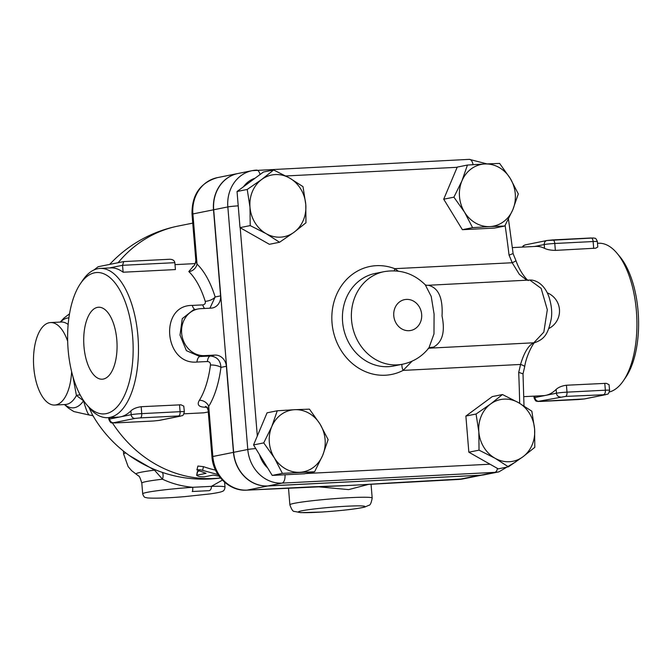 <?xml version="1.0" encoding="UTF-8"?>
<svg xmlns="http://www.w3.org/2000/svg" width="672" height="672" viewBox="0 0 672 672"><rect width="100%" height="100%" fill="white"/><g stroke="black" fill="none" stroke-linecap="round" stroke-linejoin="round"><path stroke-width="1.01" d="M195.846 260.652L192.024 214.234A7.862 0.479 -4.7 0 1 192.898 213.94L197.014 264.071A7.862 6.266 -46.2 0 1 188.807 271.555A74.718 34.44 87.1 0 1 205.22 301.316A7.862 3.419 162.6 0 0 215.158 296.965A82.589 38.06 -92.9 0 0 197.014 264.071L195.846 260.652C195.166 264.356 194.116 266.322 192.688 266.549M193.586 266.003L188.807 271.555M209.916 308.196L215.158 296.965L220.584 295.873L213.511 209.807A35.398 31.34 -101.3 0 1 237.913 173.519A35.398 31.34 -101.3 0 1 238.006 173.502M205.22 301.316C205.699 303.307 204.868 304.5 202.751 304.886A7.862 3.629 -92.9 0 0 204.674 308.465M202.751 304.886L192.293 305.416C158.928 304.945 163.985 365.098 196.946 362.048A7.862 3.629 87.1 0 1 199.861 356.538L186.404 350.658L180.02 335.11L182.272 318.637L193.343 309.926L197.921 309.002A23.596 20.891 -101.3 0 1 200.634 308.666L211.092 308.137A11.802 10.45 78.7 0 0 212.444 307.969A11.802 10.45 78.7 0 0 220.584 295.873M196.946 362.048L207.404 361.519C209.58 361.712 210.596 362.88 210.462 365.03A7.862 2.554 -172.6 0 1 220.945 367.382C220.475 360.444 216.93 356.656 210.319 356.017L199.861 356.538L204.49 355.614A23.596 20.891 -101.3 0 1 181.818 334.732A23.596 20.891 -101.3 0 1 197.921 309.002M210.462 365.03A74.718 34.44 87.1 0 1 199.391 400.302A7.862 5.796 -148.5 0 1 208.715 406.367A82.589 38.06 -92.9 0 0 220.945 367.382L226.372 366.29A11.802 10.45 78.7 0 0 214.948 355.085L204.49 355.614M205.498 406.409C206.522 406.661 207.413 407.98 208.152 410.374L208.715 406.367L212.839 456.498L233.453 452.365L226.372 366.29M199.391 400.302C196.442 405.182 199.105 407.484 207.371 407.215M480.665 475.205A36.616 32.416 -101.3 0 1 479.422 475.297L267.716 485.99A35.398 31.34 -101.3 0 1 233.453 452.365M260.089 174.502A7.862 3.629 87.1 0 0 256.57 170.1A7.862 3.629 87.1 0 0 256.326 170.134A35.398 31.34 78.7 0 0 252.252 170.638L238.09 173.477A35.398 31.34 78.7 0 0 213.688 209.765L233.629 452.323A35.398 31.34 78.7 0 0 267.893 485.957L480.682 475.205A35.398 31.34 78.7 0 0 484.747 474.701L498.91 471.853L515.945 461.765M508.41 466.822L498.221 468.863L468.846 452.206L479.035 450.156L478.834 431.836A31.458 27.854 78.7 0 0 495.004 458.228A31.458 27.854 78.7 0 0 522.892 456.826L508.41 466.822L495.004 458.228L479.035 450.156M534.811 447.342L522.892 456.826A31.458 27.854 78.7 0 0 534.601 429.013L534.811 447.342M478.834 431.836L476.07 414.019L490.552 404.023A31.458 27.854 78.7 0 0 478.834 431.836M468.846 452.206L465.881 416.06L476.07 414.019M490.552 404.023L502.471 394.54L518.431 402.612A31.458 27.854 78.7 0 0 490.552 404.023M465.881 416.06L492.274 396.589L502.471 394.54M534.601 429.013A31.458 27.854 78.7 0 0 518.431 402.612L531.838 411.205L534.601 429.013M279.569 242.256L266.171 233.671A31.458 27.854 78.7 0 0 294.05 232.26A31.458 27.854 78.7 0 0 305.768 204.456L305.97 222.776L294.05 232.26L279.569 242.256L269.38 244.306L240.013 227.64L237.04 191.503L263.441 172.024L273.63 169.982L289.598 178.055L303.005 186.64L305.768 204.456A31.458 27.854 78.7 0 0 289.598 178.055A31.458 27.854 78.7 0 0 261.71 179.458L273.63 169.982M253.546 444.931L263.735 442.89L271.782 426.577A31.458 27.854 78.7 0 0 274.352 457.876A31.458 27.854 78.7 0 0 299.788 472.298A31.458 27.854 78.7 0 0 322.652 455.431A31.458 27.854 78.7 0 0 320.074 424.133A31.458 27.854 78.7 0 0 294.638 409.702L309.464 409.147L320.074 424.133L328.129 439.631L322.652 455.431L314.605 471.744L304.416 473.794L272.219 475.415L253.546 444.931L267.07 412.818L277.259 410.777L294.638 409.702A31.458 27.854 78.7 0 0 271.782 426.577L277.259 410.777M504.781 226.019L494.592 228.068L462.386 229.698L443.713 199.206L457.246 167.101L467.435 165.052L484.814 163.985L499.632 163.43L510.25 178.416L518.305 193.914L512.82 209.714L504.781 226.019L489.964 226.582A31.458 27.854 78.7 0 0 512.82 209.714A31.458 27.854 78.7 0 0 510.25 178.416A31.458 27.854 78.7 0 0 484.814 163.985A31.458 27.854 78.7 0 0 461.95 180.852A31.458 27.854 78.7 0 0 464.528 212.15A31.458 27.854 78.7 0 0 489.964 226.582L472.584 227.648L464.528 212.15L453.911 197.165L461.95 180.852L467.435 165.052M247.229 189.454L261.71 179.458A31.458 27.854 78.7 0 0 249.992 207.27L247.229 189.454L237.04 191.503M462.386 229.698L472.584 227.648M443.713 199.206L453.911 197.165M249.992 207.27A31.458 27.854 78.7 0 0 266.171 233.671L250.202 225.599L249.992 207.27M240.013 227.64L250.202 225.599M272.219 475.415L282.408 473.374L274.352 457.876L263.735 442.89M314.605 471.744L282.408 473.374M505.126 225.397A1329.25 1176.907 -101.3 0 1 509.057 255.15L512.249 253.882M509.057 255.15A161.238 142.758 -101.3 0 1 512.19 262.744A7.862 0.697 -21.1 0 0 515.945 260.627L513.139 253.772L508.469 219.072M398.286 271.152L394.766 268.674L512.19 262.744L519.406 274.445L526.798 280.199M428.576 348.323L433.364 347.197C442.428 342.233 445.309 331.817 442.025 315.949C443.041 297.931 438.455 287.7 428.274 285.272L529.763 280.048L541.145 288.372L547.31 309.733L543.833 332.102L533.812 342.787C528.578 345.198 524.16 352.422 520.548 364.459A7.862 1.604 12 0 1 524.664 366.811L523.009 373.884L518.692 372.305A1329.25 1176.907 -101.3 0 1 519.683 403.334M402.024 364.325A7.862 3.545 -117.4 0 0 403.124 370.39L412.129 361.141M518.692 372.305A161.238 142.758 -101.3 0 0 520.548 364.459L403.124 370.39A55.054 48.745 78.7 0 1 332.027 322.913A55.054 48.745 78.7 0 1 394.766 268.674A7.862 3.192 -69 0 0 394.338 270.833M529.763 280.048C534.727 279.636 544.48 283.416 549.133 297.402C551.645 305.71 552.317 313.06 551.132 319.444C548.092 332.875 545.404 338.898 534.618 342.695A7.862 6.972 79.6 0 1 533.812 342.787L428.854 348.197M433.364 347.197A19.664 15.296 67.5 0 0 428.753 348.113L428.156 348.331L428.896 348.188M428.274 285.272A19.664 15.641 -85.6 0 1 426.485 285.264L425.208 284.76M425.267 284.819L431.222 296.444L434.078 314.034L433.978 333.908L428.963 347.827C422.142 356.454 413.372 361.906 402.662 364.199A47.191 41.782 78.7 0 1 352.405 326.147A47.191 41.782 78.7 0 1 384.09 271.656C399.991 269.01 413.717 273.395 425.267 284.827M316.588 486.646L348.676 489.611L369.046 484.252M311.128 486.889A7.862 3.629 -92.9 0 0 311.38 486.898L311.38 486.898A7.862 3.629 -92.9 0 0 311.623 486.864L247.103 490.123A7.862 3.629 87.1 0 1 246.859 490.157L347.18 485.545A7.862 5.082 -91.8 0 0 347.584 485.512L311.623 486.864M346.811 485.537A7.862 5.082 -91.8 0 0 347.18 485.545L356.504 485.075A7.862 1.991 86.2 0 1 356.378 485.066M458.312 479.455A7.862 3.629 -92.9 0 0 458.564 479.464A7.862 3.629 -92.9 0 0 458.808 479.43L356.63 485.05A7.862 1.991 86.2 0 1 356.504 485.075L398.454 482.504A7.862 3.629 87.1 0 1 398.202 482.496M398.698 482.471A7.862 3.629 87.1 0 1 398.454 482.504L463.025 478.909A36.616 32.416 -101.3 0 1 458.808 479.43L479.422 475.297M210.89 443.713L210.974 444.671M194.023 238.459L194.074 239.131M208.286 411.961L203.851 412.81L183.96 413.818M219.055 476.129L213.15 475.062L204.187 476.868C199.5 476.818 197.131 476.238 197.081 475.129L206.044 473.332L196.938 469.93L197.904 466.04L203.507 466.662A127.814 113.165 78.7 0 0 215.527 470.131M197.778 471.332L196.652 475.373L197.341 471.584L198.962 471.097M220.508 478.01A127.814 127.814 0 0 1 92.4 414.742L88.99 407.434M209.068 490.661L192.209 491.509L209.068 490.661A3.931 2.638 88.5 0 0 211.369 486.352L192.73 487.292A41.294 2.503 175.3 0 0 142.691 493.861C143.531 496.331 144.48 497.54 145.547 497.482L147.664 497.952C155.602 498.473 167.882 498.036 184.523 496.642L209.908 493.937C221.273 492.265 221.827 491.576 222.264 491.392C223.835 491.03 224.75 489.594 225.002 487.099A41.294 2.503 175.3 0 0 211.369 486.352L222.407 480.127M162.254 472.357A7.862 3.721 -68.6 0 1 162.498 479.195C171.73 483.588 181.81 486.284 192.73 487.292A3.931 0.865 -93.9 0 1 192.209 491.509M196.913 469.728L200.626 469.812L218.014 474.6M83.74 400.823A7.862 4.284 -19.5 0 0 83.53 400.806C86.251 410.407 88.276 415.17 89.586 415.086M80.22 395.035A7.862 6.577 -8.9 0 0 76.423 395.472L83.53 400.806A45.016 20.748 -92.9 0 1 64.688 404.544M72.929 376.614L76.423 395.472A41.294 19.034 87.1 0 1 65.318 404.51L54.692 405.048A41.294 19.034 87.1 0 1 33.6 364.77A41.294 19.034 87.1 0 1 50.526 322.568A41.294 19.034 87.1 0 1 67.67 341.275M71.618 371.658A41.294 19.034 87.1 0 1 54.692 405.048M154.837 469.577A7.862 0.638 -68.2 0 0 154.484 470.148L162.498 479.195A41.294 2.503 -4.7 0 0 141.809 483.084C140.255 478.002 139.188 475.642 138.617 476.011L131.578 470.627L128.142 466.62L123.64 454.07A57.028 3.461 175.3 0 1 125.807 452.928M129.158 455.398L154.484 470.148A46.259 2.806 175.3 0 0 136.256 474.146M523.79 396.656L543.354 395.665A74.718 34.44 -92.9 0 0 545.698 395.371A74.718 34.44 -92.9 0 0 556.139 389.416C558.466 387.257 561.901 385.862 566.446 385.232L606.245 383.326L609.034 384.653L609.605 390.281A7.862 0.479 175.3 0 0 605.354 390.205L567.008 392.146A3.931 1.814 87.1 0 1 565.538 396.413L605.573 394.666L584.069 398.983A3.931 3.486 78.7 0 0 584.522 398.924L606.026 394.607A3.931 3.486 -101.3 0 1 605.573 394.666M597.526 243.298L598.567 243.247A74.718 34.44 87.1 0 1 616.972 253.193A74.718 34.44 87.1 0 1 623.414 380.747A74.718 34.44 87.1 0 1 609.37 391.994M547.394 240.458L552.678 239.929A3.931 1.814 87.1 0 1 552.796 239.912A3.931 1.814 87.1 0 1 554.786 243.482L593.132 241.542A7.862 0.479 -4.7 0 1 597.383 241.618L597.769 246.994L595.72 248.186L555.358 250.387C550.754 250.295 547.151 249.614 544.547 248.354A74.718 34.44 -92.9 0 0 535.819 246.414L512.366 247.598M86.52 404.494A70.787 32.626 87.1 0 1 80.422 283.66A70.787 32.626 87.1 0 1 94.601 272.798A70.787 32.626 87.1 0 1 132.888 358.344A70.787 32.626 87.1 0 1 86.52 404.494L89.233 407.719A74.718 34.44 -92.9 0 0 107.646 417.673L118.104 417.144A74.718 34.44 -92.9 0 0 120.448 416.85A74.718 34.44 -92.9 0 0 130.687 411.088A74.718 34.44 -92.9 0 0 130.889 410.886C133.207 408.736 136.643 407.341 141.187 406.711L180.986 404.804L183.775 406.132L184.355 411.76A7.862 0.479 175.3 0 0 180.096 411.684L141.75 413.624A3.931 1.814 87.1 0 1 140.28 417.892L178.626 415.96A3.931 1.814 -92.9 0 0 180.096 411.684L179.525 404.771M107.646 417.673A74.718 34.44 -92.9 0 0 120.229 411.617A74.718 34.44 -92.9 0 0 136.92 327.13A74.718 34.44 -92.9 0 0 100.103 268.422A74.718 34.44 -92.9 0 0 97.768 268.716A74.718 34.44 -92.9 0 0 82.79 280.174L80.422 283.66M109.385 267.952L122.556 265.306L174.846 262.668L175.417 269.573L123.127 272.219A74.718 34.44 -92.9 0 0 110.561 267.893L100.103 268.422M123.127 272.219L122.556 265.306L123.715 261.584L169.604 259.266C172.645 259.308 174.392 260.442 174.846 262.668M123.715 261.584L98.154 266.717L94.004 269.942M116.81 339.923A36.028 16.607 87.1 0 1 102.472 379.184A36.028 16.607 87.1 0 1 83.807 344.047A36.028 16.607 87.1 0 1 98.851 307.23A36.028 16.607 87.1 0 1 116.81 339.923M623.414 380.747L625.792 377.261A70.787 32.626 -92.9 0 0 619.685 256.427L616.972 253.193M192.293 305.416A7.862 3.629 -92.9 0 0 195.174 309.557M207.404 361.519A7.862 3.629 87.1 0 1 210.319 356.017L214.948 355.085M192.024 214.234C191.696 194.989 200.122 182.792 217.3 177.652A35.398 31.34 -101.3 0 0 192.898 213.94L213.511 209.807M267.716 485.99L247.103 490.123A35.398 31.34 -101.3 0 1 212.839 456.498A7.862 0.479 175.3 0 0 211.966 456.792C213.058 475.322 229.421 491.45 246.859 490.157M267.893 485.957L282.055 483.109L494.836 472.366A7.862 3.629 -92.9 0 0 497.498 468.46M480.682 475.205L494.836 472.366A35.398 31.34 78.7 0 0 498.91 471.853M490.022 464.209L305.777 473.516M469.106 159.382A7.862 3.629 87.1 0 1 469.358 159.356L252.252 170.638A35.398 31.34 78.7 0 0 227.842 206.926L247.792 449.484A35.398 31.34 78.7 0 0 282.055 483.109A7.862 3.629 -92.9 0 0 285.012 474.768M257.317 435.968L240.198 227.749M285.793 175.963L457.153 167.303M243.499 186.732A27.527 24.377 -101.3 0 1 254.99 178.256M267.649 467.956A27.527 24.377 -101.3 0 1 259.518 454.684M486.914 163.884L469.358 159.356A7.862 3.629 87.1 0 1 473.088 164.674M213.688 209.765L227.842 206.926A7.862 0.479 -4.7 0 1 238.224 205.867M233.629 452.323L247.792 449.484A7.862 0.479 -4.7 0 1 255.772 448.577M421.655 314.345A15.733 13.927 -101.3 0 1 401.856 328.952A15.733 13.927 -101.3 0 1 399.63 301.846A15.733 13.927 -101.3 0 1 421.655 314.345M402.662 364.199L393.7 365.996A47.191 41.782 -101.3 0 1 343.451 327.944A47.191 41.782 -101.3 0 1 375.127 273.454L384.09 271.656M372.187 498.061A41.294 2.503 175.3 0 0 340.612 498.212A41.294 2.503 175.3 0 0 294.437 503.286A41.294 2.503 175.3 0 0 289.876 504.823C291.564 509.561 293.076 511.77 294.437 511.426L300.787 512.644L321.644 512.047C342.392 510.611 356.773 508.948 364.778 507.066L368.76 505.327C370.154 505.445 371.297 503.026 372.187 498.061L371.045 484.126M302.047 510.762A33.432 2.024 -4.7 0 1 359.688 505.873A33.432 2.024 -4.7 0 1 333.295 511.165A33.432 2.024 -4.7 0 1 302.047 510.762M356.63 485.05L347.584 485.512M220.458 477.943A127.814 113.165 -101.3 0 1 112.434 422.94M118.096 262.718A127.814 113.165 -101.3 0 1 178.231 226.036A127.814 127.814 0 0 0 109.696 264.398M203.507 466.662L202.6 470.392M61.202 322.031L61.152 322.031A41.294 19.034 87.1 0 1 68.158 324.467M68.888 317.915A45.016 20.748 -92.9 0 0 60.522 322.064M578.542 399.529A3.931 1.814 -92.9 0 0 578.668 399.529A3.931 1.814 -92.9 0 0 578.794 399.512L540.448 401.453A3.931 1.814 87.1 0 1 540.322 401.47A3.931 1.814 87.1 0 1 540.196 401.461M584.069 398.983L578.794 399.512M603.884 394.481A3.931 1.814 -92.9 0 0 605.354 390.205L604.783 383.3M540.448 401.453L538.751 401.268L565.538 396.413M566.446 385.232L567.008 392.146A7.862 0.479 175.3 0 0 556.458 393.212L534.946 397.53A7.862 0.479 175.3 0 0 534.08 397.824C536.063 402.73 536.651 400.646 537.86 401.478L584.522 398.924M560.263 396.95A3.931 3.486 -101.3 0 1 556.458 393.212L556.139 389.416M534.828 396.102L534.946 397.53A3.931 3.486 78.7 0 0 538.751 401.268M522.245 247.103L523.404 245.692L525.437 244.835A3.931 3.486 78.7 0 0 522.959 247.061M593.695 248.455L593.132 241.542A3.931 1.814 -92.9 0 0 591.142 237.972A3.931 1.814 -92.9 0 0 591.016 237.989L552.922 239.912M534.643 246.473L544.236 244.549A7.862 0.479 -4.7 0 1 554.786 243.482L555.358 250.387M544.547 248.354L544.236 244.549A3.931 3.486 -101.3 0 1 546.941 240.517L593.603 237.964C594.812 238.795 595.4 236.712 597.383 241.618M178.626 415.96L180.323 416.136L158.81 420.454A3.931 3.486 78.7 0 0 159.264 420.403L180.768 416.086C182.003 414.893 182.868 417.547 184.355 411.76M180.323 416.136A3.931 3.486 78.7 0 0 180.768 416.086M141.187 406.711L141.75 413.624A7.862 0.479 175.3 0 0 131.2 414.691A3.931 3.486 78.7 0 0 135.005 418.429L140.28 417.892M130.889 410.886L131.2 414.691L109.687 419.009A3.931 3.486 78.7 0 0 113.501 422.747L135.005 418.429M114.937 422.94A3.931 1.814 -92.9 0 0 115.063 422.948A3.931 1.814 -92.9 0 0 115.189 422.932L113.501 422.747M109.57 417.572L109.687 419.009A7.862 0.479 175.3 0 0 108.822 419.303C111.199 424.645 111.602 422.335 115.063 422.948L153.409 421.008A3.931 1.814 87.1 0 1 153.283 421.008M158.81 420.454L153.535 420.991A3.931 1.814 87.1 0 1 153.409 421.008L159.264 420.403M153.535 420.991L115.189 422.932M208.152 410.374L211.966 456.792M515.945 260.627C520.918 274.705 529.166 282.03 528.31 280.308M534.87 342.628C534.979 340.385 526.453 354.152 524.664 366.811M524.009 405.938L523.009 373.834M548.73 328.583A19.664 19.664 0 0 0 547.184 292.79M288.498 488.057L289.876 504.823M192.755 223.121L178.231 226.036M93.5 416.413C93.366 415.834 92.039 415.397 89.519 415.094L73.87 411.566L68.527 408.19L64.436 404.552M61.152 322.031L50.526 322.568M69.527 313.79L63.857 318.158L60.27 322.073M141.809 483.084L142.691 493.861M224.599 482.21L225.002 487.099M123.388 451.03L123.64 454.07M606.026 394.607C607.261 393.414 608.118 396.068 609.605 390.281M533.938 396.144L534.08 397.824M525.437 244.835L546.941 240.517M195.367 263.609L175.006 264.634M123.816 261.576L169.604 259.266M108.688 417.623L108.822 419.303M463.025 478.909L481.908 475.121M217.3 177.652L237.913 173.519"/></g></svg>
